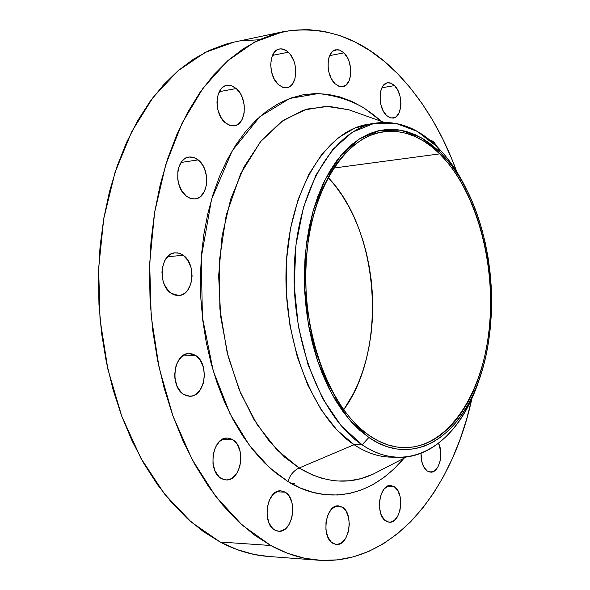 <?xml version="1.0" encoding="UTF-8"?>
<svg xmlns="http://www.w3.org/2000/svg" width="590" height="590" viewBox="0 0 590 590"><rect width="100%" height="100%" fill="white"/><g stroke="black" fill="none" stroke-linecap="round" stroke-linejoin="round"><path stroke-width="0.89" d="M386.044 521.132C374.967 515.24 379.149 484.058 390.72 485.504L394.282 486.691L387.077 486.448L394.282 486.691L390.204 485.504L388.102 485.961L384.208 488.896L381.206 494.147L379.562 500.91L379.554 508.138L381.177 514.701L384.171 519.576L388.065 522.017L390.167 522.202L394.26 520.469L397.712 516.235L400.005 510.151L400.809 503.137L400.013 496.234L397.726 490.467L394.282 486.691C405.19 492.879 400.986 523.677 389.326 522.209L386.044 521.132M427.219 470.96C422.971 467.501 420.906 461.609 421.024 453.275L421.769 461.557L423.959 467.243L427.219 470.96L429.092 471.897L432.964 471.749L436.519 468.998L438.001 466.771L440.111 461.048L440.656 457.766L440.642 450.974L438.547 443.245C444.027 453.828 438.901 472.966 430.671 472.162L427.219 470.96M429.645 139.985L434.218 142.448L432.765 142.655L434.218 142.448L432.396 140.995L429.645 139.985M386.509 115.448C377.467 107.483 378.293 83.573 387.601 82.799L391.118 83.227L394.548 85.602L381.937 87.77L394.548 85.602L390.565 83.02L388.522 82.711L386.546 83.087L383.117 85.808L380.808 90.801L380.196 93.913L380.189 100.787L380.786 104.275L383.08 110.654L386.509 115.448L390.528 117.926L394.526 117.734L396.318 116.636L399.172 112.668L400.713 106.879L400.912 103.56L400.131 96.708L397.903 90.41L394.548 85.602C403.486 93.817 402.535 117.388 393.191 118.111L389.82 117.683L386.509 115.448M335.046 83.736C325.356 75.299 326.056 50.851 335.976 49.774L340.002 50.18L343.941 52.849L329.692 55.615L343.941 52.849L339.589 50.032L337.355 49.648L333.195 51.005L331.433 52.709L328.888 57.842L328.21 61.072L328.173 68.241L328.822 71.899L331.315 78.625L335.046 83.736L339.442 86.442L341.676 86.76L345.784 85.27L348.919 81.221L350.615 75.232L350.637 68.197L348.985 61.154L347.599 57.968L343.941 52.849C353.528 61.559 352.68 85.646 342.709 86.656L338.852 86.243L335.046 83.736M278.414 84.628C267.816 75.822 268.583 50.29 279.439 49C282.463 48.454 285.427 49.523 288.318 52.215L272.484 55.386L288.318 52.215L285.988 50.393L281.076 48.845L278.701 49.191L276.489 50.268L274.542 52.053L271.71 57.444L270.67 64.524L271.592 72.201L274.313 79.267L278.414 84.628L283.244 87.468L285.707 87.799L288.06 87.379L290.236 86.236L292.139 84.414L294.86 79.038L295.856 72.076L294.963 64.553L293.842 60.932L290.464 54.641L288.318 52.215C298.798 61.316 297.854 86.472 286.932 87.674L282.647 87.276L278.414 84.628M225.365 122.831C213.661 113.848 214.804 86.678 226.885 85.373L231.656 85.742L236.288 88.515L219.303 91.671L236.288 88.515L231.073 85.565L228.389 85.218L225.786 85.653L223.367 86.855L221.228 88.795L218.123 94.533L216.965 101.996L217.186 106.016L217.939 110.02L220.896 117.344L225.365 122.831L230.638 125.641L233.323 125.906L235.897 125.39L238.272 124.114L242.07 119.541L244.157 112.889L244.231 105.153L242.291 97.475L240.646 94.017L236.288 88.515C247.852 97.837 246.495 124.615 234.333 125.795L229.805 125.404L225.365 122.831M186.455 196.212C173.571 187.325 175.525 158.032 188.977 157.036L193.66 157.427L198.181 159.905L181.086 162.449L198.181 159.905L195.467 158.15L192.62 157.154L189.759 156.955L186.978 157.559L184.397 158.953L182.111 161.092L178.777 167.243L177.87 171.019L177.752 179.242L178.549 183.35L181.698 190.784L186.455 196.212L189.206 197.901L192.067 198.815L194.936 198.926L197.687 198.233L200.217 196.765L204.28 191.787L206.515 184.751L206.611 176.705L204.56 168.851L202.812 165.355L198.181 159.905C210.895 169.168 208.72 198.056 195.15 198.904L190.74 198.491L186.455 196.212M171.115 293.26C157.235 284.771 160.392 253.117 175.038 252.822L179.213 253.243L183.21 255.264L167.486 256.761L183.21 255.264L180.422 253.678L177.494 252.874L174.552 252.881L171.69 253.715L169.028 255.337L164.721 260.699L162.309 268.162L161.948 272.329L162.995 280.715L164.367 284.601L168.504 290.995L171.115 293.26L173.947 294.771L176.897 295.487L179.839 295.384L182.671 294.462L185.275 292.773L187.568 290.376L190.872 283.871L192.104 275.936L191.086 267.735L187.974 260.485L183.21 255.264C196.898 264.15 193.535 295.376 178.748 295.516L171.115 293.26M183.748 394.445C169.352 386.627 173.785 352.931 188.999 353.535L195.651 355.497L182.494 355.984L195.651 355.497L192.901 354.125L190.017 353.543L187.111 353.779L184.287 354.826L181.668 356.655L177.42 362.356L175.968 366.007L174.699 374.207L174.928 378.433L177.089 386.303L181.174 392.38L183.748 394.445L186.543 395.743L189.449 396.237L192.355 395.905L195.143 394.769L199.973 390.3L203.226 383.544L204.428 375.498L203.425 367.371L200.349 360.357L195.651 355.497C209.826 363.728 205.231 396.981 189.869 396.237L183.748 394.445M221.361 478.534C207.134 471.469 212.422 436.703 227.371 438.06L232.571 439.616L222.106 439.498L232.571 439.616L229.96 438.444L227.224 438.06L224.473 438.473L219.318 441.637L215.306 447.493L213.071 455.141L212.975 463.401L215.033 470.968L218.919 476.676L221.361 478.534L224.016 479.633L226.767 479.928L229.517 479.427L232.165 478.136L236.73 473.46L239.806 466.624L240.934 458.666L239.96 450.767L237.032 444.078L232.571 439.616C246.561 447.073 241.177 481.388 226.088 479.936L221.361 478.534M333.033 543.383C320.761 537.357 325.709 504.177 338.505 505.881L342.2 507.053L334.714 506.714L342.2 507.053L337.716 505.888L335.415 506.404L331.123 509.568L327.804 515.136L325.982 522.275L325.945 529.864L327.701 536.73L330.983 541.782L335.253 544.268L337.561 544.415L342.06 542.512L345.865 537.992L348.402 531.561L349.31 524.186L348.454 516.958L345.961 510.947L342.2 507.053C354.273 513.411 349.287 546.17 336.389 544.43L333.033 543.383M274.874 530.093C261.451 523.677 266.872 489.14 280.892 490.858L285.095 492.149L276.585 491.817L285.095 492.149L282.684 491.131L280.161 490.865L277.632 491.374L272.897 494.634L269.217 500.431L267.181 507.887L267.115 515.844L269.033 523.057L272.624 528.397L274.874 530.093L277.322 531.052L279.859 531.236L284.822 529.296L289.019 524.606L291.829 517.902L292.846 510.188L291.932 502.606L289.218 496.279L285.095 492.149C298.289 498.934 292.824 533.036 278.672 531.243L274.874 530.093M355.033 111.989L348.712 109.733L354.974 111.967L348.712 109.733L328.888 106.333L306.748 109.106L283.325 120.294L260.448 141.725L240.573 173.858L226.243 215.092L219.229 261.724L219.886 309.005L227.157 352.584L239.134 389.651L253.759 419.143L269.335 441.327L284.69 457.206L299.137 468.01C293.65 470.621 289.919 475.134 287.95 481.543L269.438 467.59L249.688 445.767L230.122 413.959L213.219 370.874L202.422 317.361L201.227 257.705L211.537 199.376L232.335 150.553L259.932 116.606L289.779 98.456L318.253 93.552C335.725 95.462 351.087 100.352 364.332 108.221L381.42 121.392L373.706 114.851L362.688 107.196L351.22 101.133L339.398 96.79L327.325 94.238L315.104 93.567L302.854 94.843L290.7 98.117L278.76 103.427L267.189 110.758L256.112 120.109L245.683 131.43L236.03 144.631L227.29 159.617L219.598 176.24L213.071 194.324L207.813 213.676L203.904 234.06L201.419 255.234L200.401 276.924L200.866 298.85L202.82 320.731L206.234 342.274L211.05 363.204L217.201 383.249L224.598 402.166L233.116 419.733L242.645 435.759L253.036 450.067L264.15 462.531L275.84 473.047L287.95 481.543L300.34 487.982L312.855 492.362L325.378 494.686L337.76 495.003L349.9 493.365L361.67 489.855L372.983 484.56L383.751 477.583L393.884 469.043L404.01 458.224C363.211 506.161 315.96 499.465 287.95 481.543C289.919 475.134 293.65 470.621 299.137 468.01C324.729 483.144 349.398 485.187 373.146 474.139L379.053 471.093M394.776 457.073C381.155 457.759 367.6 453.636 354.096 444.713L362.142 444.816C321.012 417.779 290.302 339.235 294.469 262.801C298.385 186.278 335.26 128.598 376.324 123.022C398.125 120.308 418.362 128.192 437.035 146.667C448.85 158.511 458.954 173.335 467.346 191.145L457.988 173.674L452.427 165.134L444.985 155.354L438.665 148.311L437.035 146.667L440.111 152.272L450.62 164.175L460.156 178.077C495.452 235.144 501.832 330.267 474.471 391.531C453.113 442.021 409.231 465.628 368.861 437.478L362.142 444.816C404.681 474.013 450.62 448.916 472.907 396.185L479.854 377.622C465.126 424.933 434.262 458.083 398.744 457.287C386.45 457.058 374.252 452.906 362.142 444.816L354.096 444.713C366.235 452.766 378.47 456.903 390.794 457.132L398.744 457.287M376.324 123.022L368.47 124.232C327.28 129.837 290.287 187.31 286.327 263.494C282.116 339.597 312.855 417.779 354.096 444.713L299.137 468.01L354.096 444.713L336.942 430.022L321.307 410.013L307.877 385.3L297.257 356.751L289.956 325.459L286.327 292.714L286.534 259.895L290.546 228.367L298.142 199.42L308.924 174.175L322.369 153.496L337.871 138.008L354.774 128.067L372.423 123.76M234.112 42.104L225.749 44.206L209.391 50.357L193.417 59.207L178.025 70.763L163.43 84.982L149.838 101.782L137.455 121.053L126.481 142.61L117.1 166.233L109.482 191.647L103.759 218.543L100.057 246.561L98.442 275.324L98.958 304.433L101.605 333.475L106.34 362.031L113.081 389.702L121.71 416.112L132.094 440.914L144.041 463.799L157.368 484.501L171.86 502.813L187.303 518.573L203.462 531.656L220.129 542.011C236.207 550.463 252.299 555.271 268.398 556.451L318.408 560.205C302.53 559.047 286.637 554.15 270.729 545.499L220.129 542.011L237.092 549.6L254.143 554.452L268.509 556.459M397.719 73.816C422.683 99.872 442.36 132.484 456.741 171.661L451.49 158.245L442.736 138.952L432.942 120.707L422.138 103.663L410.375 87.984L397.719 73.816C363.647 38.748 325.4 24.728 282.971 31.749L254.703 42.001L227.755 60.755L203.196 87.932L182.148 123.008L165.65 164.994L154.609 212.444L149.676 263.479L151.173 315.938L159.071 367.533L172.966 416.039L192.126 459.463L215.564 496.19L242.158 525.093L270.729 545.499L254.224 534.894L238.205 521.464L222.88 505.269L208.477 486.433L195.216 465.119L183.313 441.549L172.951 415.994L164.315 388.766L157.552 360.232L152.781 330.791L150.081 300.848L149.491 270.847L151.018 241.199L154.624 212.341L160.229 184.655L167.73 158.518L176.971 134.247L187.797 112.13L200.017 92.387L213.433 75.195L227.836 60.682L243.021 48.933L258.781 39.973L274.918 33.785L291.246 30.341L307.582 29.552L323.77 31.314L339.656 35.518L355.099 42.023L369.996 50.674L384.23 61.331L397.719 73.816M282.765 31.794L233.906 42.148L205.254 52.363L177.944 70.83L153.061 97.439L131.732 131.659L114.991 172.531L103.744 218.639L98.648 268.177L100.027 319.072L107.852 369.111L121.732 416.156L140.936 458.297L164.499 493.985L191.285 522.106L220.129 542.011L270.729 545.499L287.5 553.258L304.344 558.199L321.063 560.375L337.495 559.873L353.484 556.82L368.898 551.34L383.603 543.589L397.513 533.714L410.529 521.892L422.573 508.292L433.598 493.085L443.54 476.432L452.368 458.504L460.045 439.462L466.55 419.468L471.941 398.346C452.073 491.168 392.689 565.611 318.408 560.205M291.821 483.793L294.462 483.313M369.333 435.59C330.666 409.681 302.05 335.371 306.07 263.354C309.861 191.249 344.531 136.895 383.257 131.806C403.472 129.365 422.293 136.718 439.712 153.872L333.638 168.069L439.712 153.872C476.44 190.548 496.183 263.914 489.184 329.39C482.296 394.776 447.957 447.795 404.438 447.655C392.638 447.493 380.934 443.474 369.333 435.59L378.397 440.988L387.593 444.794L396.819 447.014L405.986 447.655L414.999 446.755L423.775 444.366L432.241 440.538L440.324 435.346L447.965 428.864L455.097 421.179L461.675 412.388L467.664 402.587L473.01 391.871L477.694 380.336L481.683 368.108L484.958 355.269L487.502 341.935L489.309 328.21L490.356 314.197L490.659 300.015L490.209 285.752L489.007 271.518L487.075 257.432L484.405 243.574L481.027 230.071L476.956 217.017L472.221 204.516L466.852 192.672L460.871 181.587L454.322 171.358L447.257 162.088L439.712 153.872L431.747 146.792L423.428 140.944L414.807 136.401L405.964 133.244L396.974 131.533L387.925 131.319L378.898 132.639L369.989 135.523L361.287 139.985L352.901 146.003L344.914 153.562L337.428 162.604L330.54 173.069L324.345 184.854L318.917 197.856L314.345 211.943L310.687 226.951L308.002 242.719L306.335 259.062L305.701 275.781L306.129 292.669L307.604 309.529L310.104 326.145L313.607 342.318L318.062 357.85L323.401 372.563L329.552 386.288L336.433 398.87L343.948 410.19L352.009 420.139L360.505 428.628L369.333 435.59M328.129 177.479L335.481 186.116L342.281 195.659L348.483 206.021L354.044 217.12L358.934 228.846L363.123 241.104L366.574 253.803L369.281 266.835L371.221 280.103L372.379 293.51L372.747 306.947L372.327 320.326L371.11 333.534L369.104 346.47L366.324 359.045L362.784 371.14L358.499 382.674L353.484 393.53L343.668 409.807C387.8 349.877 379.827 230.933 328.084 177.428M258.877 39.796L242.306 40.703M437.389 147.021L434.218 142.448L437.389 147.021M384.149 122.359L348.712 109.733L326.064 106.296L303.297 110.183L281.364 121.68L261.274 140.715L244.083 166.808L230.742 199.029L222.076 235.985L218.647 275.913L220.704 316.8L228.16 356.522L240.565 393.065L257.181 424.66L277.064 449.949L299.137 468.01L312.294 474.884L321.993 478.298L332.399 480.481L337.849 481.012L349.199 480.798L361.021 478.601L373.146 474.139L406.584 456.896M437.035 146.667L417.204 131.364L395.824 123.354L373.846 123.465L352.4 132.182L332.694 149.543L315.982 175.016L303.422 207.444L295.966 245.049L294.218 285.553L298.348 326.358L308.076 364.849L322.686 398.611L341.123 425.715L362.142 444.816L368.861 437.478L348.919 419.129L331.44 393.191L317.604 360.955L308.386 324.264L304.462 285.376L306.099 246.782L313.128 210.918L324.987 179.943L340.799 155.546L359.487 138.857L379.864 130.397L400.78 130.161L421.172 137.706L440.111 152.272L437.035 146.667M368.861 437.478L359.915 430.442L351.301 421.857L343.129 411.791L335.511 400.322L328.534 387.578L322.295 373.677L316.882 358.772L312.368 343.033L308.813 326.646L306.276 309.809L304.779 292.721L304.352 275.604L304.993 258.663L306.689 242.099L309.411 226.125L313.128 210.918L317.767 196.654L323.268 183.483L329.552 171.55L336.536 160.959L344.125 151.807L352.215 144.167L360.719 138.082L369.539 133.583L378.559 130.685L387.704 129.358L396.864 129.594L405.964 131.341L414.91 134.557L423.635 139.166L432.057 145.096L440.111 152.272L447.744 160.598L454.89 169.986L461.505 180.341L467.553 191.558L472.981 203.543L477.775 216.191L481.882 229.399L485.297 243.058L487.996 257.07L489.951 271.326L491.168 285.715L491.625 300.14L491.323 314.485L490.253 328.66L488.432 342.539L485.865 356.028L482.554 369.016L478.52 381.398L473.792 393.065L468.379 403.914L462.331 413.841L455.679 422.75L448.466 430.538L440.737 437.109L432.559 442.382L423.996 446.269L415.109 448.71L405.986 449.632L396.709 448.997L387.357 446.77L378.05 442.928L368.861 437.478M472.907 396.185L474.471 391.531M457.988 173.674L460.156 178.077M373.146 474.139L379.112 471.063"/></g></svg>
